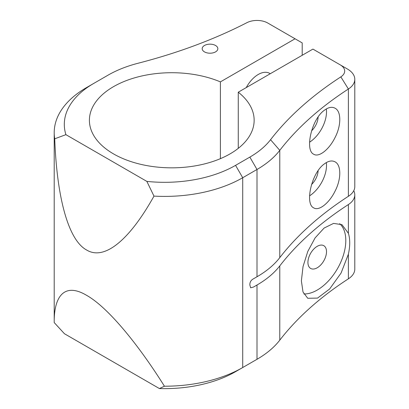 <?xml version="1.0" encoding="UTF-8"?>
<svg xmlns="http://www.w3.org/2000/svg" width="409" height="409" viewBox="0 0 409 409"><rect width="100%" height="100%" fill="white"/><g stroke="black" fill="none" stroke-linecap="round" stroke-linejoin="round"><path stroke-width="0.61" d="M302.205 55.287L302.205 42.909L267.742 23.011A15.159 8.753 0 0 0 246.939 22.664A421.986 243.631 180 0 1 138.084 63.247A100.312 57.914 0 0 0 107.991 75.195L93.697 83.446A100.312 57.914 0 0 0 65.9 134.658L54.724 138.804A110.42 63.753 180 0 1 54.208 132.654A110.42 63.753 180 0 1 86.55 87.577A110.42 63.753 180 0 1 86.55 87.572L93.697 83.451M54.208 132.654L54.208 322.461A110.42 63.753 0 0 0 54.208 322.573L64.453 333.739L159.392 388.55L164.433 386.214A110.42 63.753 0 0 0 242.711 367.538L257 359.286A110.42 63.753 0 0 0 257.005 359.286A110.42 63.753 0 0 0 279.782 340.16A411.878 237.798 180 0 1 348.391 278.82A25.266 14.586 0 0 0 354.792 269.117L354.792 194.848A25.266 14.586 0 0 0 353.759 190.722M65.9 134.658L146.862 181.402A100.312 57.914 0 0 0 235.564 165.354L249.853 157.102A100.312 57.914 0 0 0 270.548 139.725A421.986 243.631 180 0 1 340.845 76.882A15.159 8.753 0 0 0 340.242 64.867L347.389 68.993A25.266 14.586 180 0 1 354.792 79.31A25.266 14.586 180 0 1 348.391 89.014A411.878 237.798 0 0 0 279.782 150.354A110.42 63.753 180 0 1 257 169.479L257 276.76L253.427 278.826C250.947 280.15 249.756 282.215 249.853 285.017L250.64 287.783L253.427 287.077L257 285.017A110.42 63.753 180 0 0 279.782 265.891A411.878 237.798 180 0 1 348.391 204.546A25.266 14.586 0 0 0 354.792 194.848M348.391 254.193L341.05 273.094L329.628 288.994L317.537 298.1L307.732 298.268L303.008 291.995L301.377 280.865L303.038 266.566L307.788 251.448L315.088 237.926L324.097 228.064L333.57 223.401L341.97 224.669L348.391 233.304C350.165 239.035 350.165 245.998 348.391 254.193L348.391 278.82M257 276.76A110.42 63.753 0 0 0 279.782 257.634A411.878 237.798 0 0 1 348.391 196.294L348.391 89.014L340.845 76.882M295.058 38.783L220.4 81.887A82.373 47.556 0 0 0 134.495 77.868A82.373 47.556 0 0 0 89.402 120.277A82.373 47.556 0 0 0 171.775 167.833A82.373 47.556 0 0 0 254.147 120.277A82.373 47.556 0 0 0 238.268 92.199L312.926 49.095L347.389 68.993M238.268 92.199L238.268 148.349M270.237 73.743A22.74 13.129 120 0 0 269.623 73.349A22.74 13.129 120 0 0 246.269 87.582M220.4 81.887L220.4 158.661M54.208 322.573C53.901 296.014 64.642 282.271 86.55 295.303C108.078 307.348 138.585 344.899 164.433 386.214M249.853 157.102L257 169.479L242.711 177.731A110.42 63.753 180 0 1 153.973 196.105C130.737 237.946 105.21 261.382 86.55 249.971C67.643 239.7 56.764 195.236 54.724 138.804M204.474 51.882A7.832 4.525 0 0 0 213.007 52.863A7.832 4.525 0 0 0 217.844 48.686A7.832 4.525 0 0 0 210.011 44.162A7.832 4.525 0 0 0 202.179 48.686A7.832 4.525 0 0 0 204.474 51.882M235.564 165.354L242.711 177.731L242.711 367.538L235.564 371.663A100.312 57.914 180 0 1 159.392 388.55M249.976 363.345A100.312 57.914 180 0 1 249.858 363.412A100.312 57.914 180 0 1 249.853 363.412L257.005 359.286L249.853 363.412L257 359.286L257 285.017M324.122 164.081C311.387 173.165 304.731 204.045 313.703 207.874C318.872 211.238 329.005 203.396 335.017 191.248C341.326 179.234 341.382 165.083 335.109 161.882C331.96 160.175 328.294 160.911 324.122 164.081M324.122 110.44C311.387 119.525 304.731 150.405 313.703 154.234C318.872 157.598 329.005 149.75 335.017 137.603C341.326 125.594 341.382 111.437 335.109 108.237C331.96 106.534 328.294 107.27 324.122 110.44M354.792 79.31L354.792 186.591A25.266 14.586 180 0 1 348.391 196.294M311.586 130.824A13.39 7.73 120 0 0 318.1 117.056M309.577 142.194A25.266 14.591 120 0 0 326.321 108.947M311.586 184.464A13.39 7.73 120 0 0 318.1 170.696M309.577 195.834A25.266 14.591 120 0 0 326.321 162.588M303.861 293.959A40.43 23.344 120 0 0 344.332 251.847A40.43 23.344 120 0 0 339.669 223.667M317.215 246.33A13.139 7.587 120 0 0 308.631 257.91A13.139 7.587 120 0 0 310.646 268.437A13.139 7.587 120 0 0 323.785 260.855A13.139 7.587 120 0 0 323.785 245.681A13.139 7.587 120 0 0 317.215 246.33M153.973 196.105L146.862 181.402M348.391 233.304L348.391 204.546M279.782 265.891L279.782 340.16M270.548 139.725L279.782 150.354L279.782 257.634M93.697 83.446L86.55 87.577"/></g></svg>
